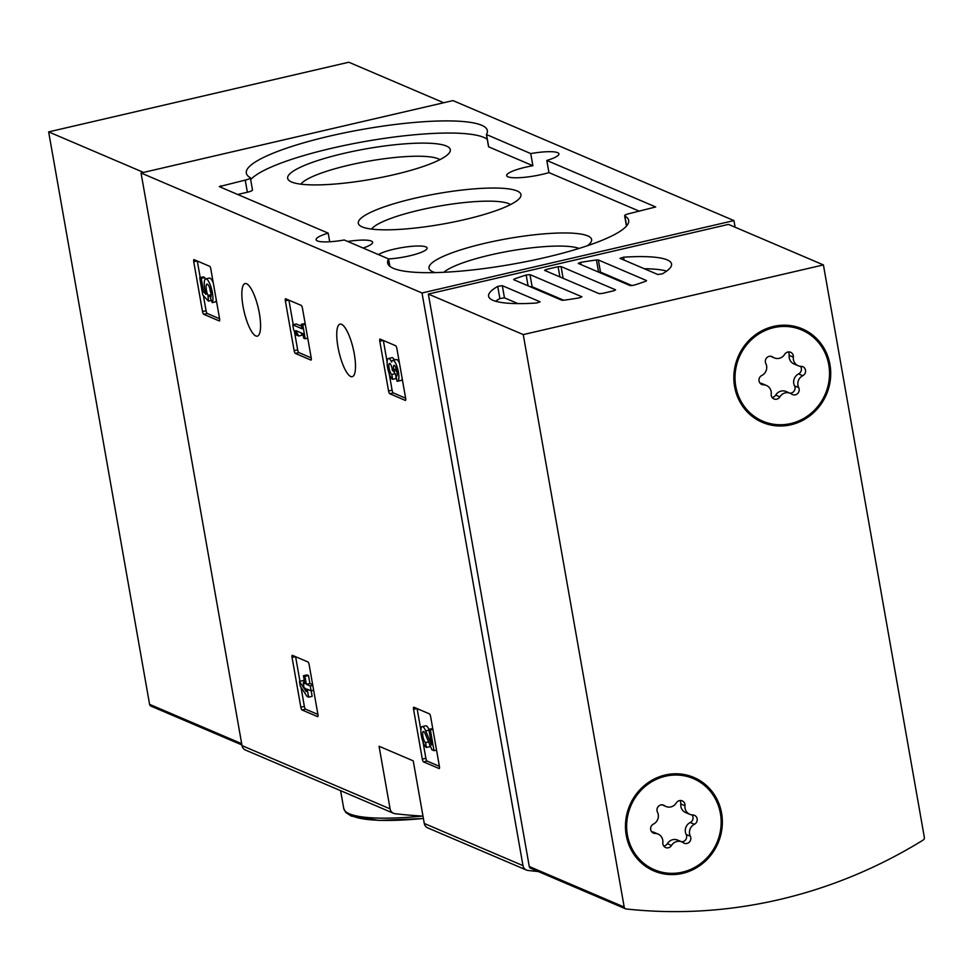 <?xml version="1.0" encoding="UTF-8"?>
<svg xmlns="http://www.w3.org/2000/svg" width="973" height="973" viewBox="0 0 973 973"><rect width="100%" height="100%" fill="white"/><g stroke="black" fill="none" stroke-linecap="round" stroke-linejoin="round"><path stroke-width="1.46" d="M423.523 761.871A2.505 0.681 76.9 0 1 422.331 759.122L413.561 709.329A2.505 0.681 76.9 0 1 413.744 707.213A2.505 0.681 76.9 0 1 413.89 707.225L429.458 713.878A2.505 0.681 76.9 0 1 430.638 716.627L439.419 766.42A2.505 0.681 76.9 0 1 439.237 768.536A2.505 0.681 76.9 0 1 439.091 768.524L423.523 761.871L427.05 761.056A2.505 0.681 76.9 0 1 425.87 758.295L422.951 741.742M389.759 393.737A2.505 0.681 76.9 0 1 388.568 390.988L379.786 341.207A2.505 0.681 76.9 0 1 379.981 339.078A2.505 0.681 76.9 0 1 380.115 339.091L395.683 345.743A2.505 0.681 76.9 0 1 396.875 348.492L405.656 398.285A2.505 0.681 76.9 0 1 405.461 400.402A2.505 0.681 76.9 0 1 405.327 400.389L389.759 393.737L393.287 392.922A2.505 0.681 76.9 0 1 392.095 390.173L389.176 373.608M735.114 227.208L733.946 220.591L422.014 292.982L522.988 865.629A6.276 5.923 113.1 0 0 526.417 870.032L427.694 827.877A6.276 5.923 -66.9 0 1 424.277 823.462L413.233 760.85L379.056 746.255L390.1 808.867A6.276 5.923 113.1 0 0 395.074 813.696A495.804 468.22 113.1 0 0 422.975 816.092M422.014 292.982L141.049 172.987L242.022 745.634A6.276 5.923 113.1 0 0 245.451 750.037L393.518 813.282M337.959 346.923A26.989 7.298 -103.1 0 0 352.226 376.697A26.989 7.298 -103.1 0 0 353.235 348.76A26.989 7.298 -103.1 0 0 340.027 324.118A26.989 7.298 -103.1 0 0 337.959 346.923M243.043 306.373A26.989 7.298 -103.1 0 0 257.31 336.147A26.989 7.298 -103.1 0 0 258.319 308.21A26.989 7.298 -103.1 0 0 245.099 283.581A26.989 7.298 -103.1 0 0 243.043 306.373M203.71 314.279A2.505 0.681 76.9 0 1 202.518 311.53L193.749 261.737A2.505 0.681 76.9 0 1 193.931 259.621A2.505 0.681 76.9 0 1 194.077 259.633L209.645 266.286A2.505 0.681 76.9 0 1 210.825 269.034L219.606 318.828A2.505 0.681 76.9 0 1 219.412 320.944A2.505 0.681 76.9 0 1 219.278 320.932L203.71 314.279L207.237 313.464A2.505 0.681 76.9 0 1 206.057 310.715L203.406 295.695M295.33 353.418A2.505 0.681 76.9 0 1 294.138 350.657L285.357 300.876A2.505 0.681 76.9 0 1 285.551 298.747A2.505 0.681 76.9 0 1 285.697 298.772L301.265 305.413A2.505 0.681 76.9 0 1 302.445 308.173L311.226 357.955A2.505 0.681 76.9 0 1 311.032 360.083A2.505 0.681 76.9 0 1 310.898 360.059L295.33 353.418L298.857 352.591A2.505 0.681 76.9 0 1 297.665 349.842L294.357 331.051M302.031 709.986A2.505 0.681 76.9 0 1 300.839 707.225L292.058 657.444A2.505 0.681 76.9 0 1 292.253 655.315A2.505 0.681 76.9 0 1 292.387 655.34L307.954 661.981A2.505 0.681 76.9 0 1 309.146 664.741L317.928 714.523A2.505 0.681 76.9 0 1 317.733 716.651A2.505 0.681 76.9 0 1 317.587 716.627L302.031 709.986L305.558 709.159A2.505 0.681 76.9 0 1 304.367 706.41L300.998 687.279M526.417 870.032A6.276 5.923 113.1 0 0 527.962 870.446A495.804 468.22 113.1 0 0 538.276 871.54M733.946 220.591L452.98 100.596L141.049 172.987M388.47 258.867L344.272 239.99A27.609 5.169 -10 0 1 316.103 239.723A27.609 5.169 -10 0 1 328.193 233.131L219.29 186.621L245.22 180.102A7.529 1.411 170 0 0 250.353 177.816A7.529 1.411 170 0 0 250.122 177.548A122.379 22.89 170 0 1 246.315 173.121A122.379 22.89 170 0 1 362.868 129.336A122.379 22.89 170 0 1 487.364 130.613A122.379 22.89 170 0 1 486.439 134.517L530.735 153.588A27.609 5.169 -10 0 1 558.903 153.856A27.609 5.169 -10 0 1 546.802 160.448L655.705 206.957L629.786 213.476A7.529 1.411 170 0 0 624.642 215.763A7.529 1.411 170 0 0 624.873 216.03A122.379 22.89 170 0 1 628.68 220.457A122.379 22.89 170 0 1 512.126 264.242A122.379 22.89 170 0 1 387.631 262.965A122.379 22.89 170 0 1 388.568 259.061L388.47 258.867M347.702 241.462A27.609 5.169 170 0 1 372.635 242.277A27.609 5.169 170 0 1 363.111 248.042M329.713 241.766L328.193 233.131M546.802 160.448L548.942 172.598A27.609 5.169 170 0 1 521.406 177.573A27.609 5.169 170 0 1 506.653 175.59A27.609 5.169 170 0 1 532.876 165.726L530.735 153.588M252.262 189.686A7.529 1.411 170 0 1 252.494 189.966A7.529 1.411 170 0 1 247.361 192.24L245.22 180.102M237.704 194.478L247.361 192.24M548.942 172.598L639.431 211.238M486.464 134.663L488.677 146.85L532.876 165.726M250.681 179.628A122.379 22.89 170 0 1 368.913 140.805A122.379 22.89 170 0 1 487.266 139.382M388.555 258.927A25.736 4.816 -10 0 0 414.474 254.585A25.736 4.816 -10 0 0 427.123 248.079A25.736 4.816 -10 0 0 406.483 246.911A25.736 4.816 -10 0 0 378.424 254.585M291.547 181.987A82.571 15.434 -10 0 0 375.225 178.582A82.571 15.434 -10 0 0 449.331 152.834A82.571 15.434 -10 0 0 366.298 148.808A82.571 15.434 -10 0 0 289.662 180.978A82.571 15.434 -10 0 0 291.547 181.987M587.412 245.743A82.571 15.434 -10 0 0 590.635 242.666A82.571 15.434 -10 0 0 507.614 238.653A82.571 15.434 -10 0 0 430.978 270.822A82.571 15.434 -10 0 0 432.863 271.82A82.571 15.434 -10 0 0 435.053 272.61M362.211 226.904A82.571 15.434 -10 0 0 445.877 223.498A82.571 15.434 -10 0 0 519.983 197.75A82.571 15.434 -10 0 0 436.962 193.724A82.571 15.434 -10 0 0 360.314 225.906A82.571 15.434 -10 0 0 362.211 226.904M510.509 204.585A71.832 13.427 -10 0 0 439.139 206.106A71.832 13.427 -10 0 0 371.564 229.081M579.069 248.443A71.832 13.427 -10 0 0 509.803 251.022A71.832 13.427 -10 0 0 443.822 272.282M439.845 159.669A71.832 13.427 -10 0 0 368.487 161.177A71.832 13.427 -10 0 0 300.9 184.165M200.219 277.597L197.288 261.007M211.396 300.414L208.465 301.095L207.942 295.391A7.152 1.934 76.9 0 1 206.167 288.239A7.152 1.934 76.9 0 1 206.969 284.128A7.152 1.934 76.9 0 1 210.338 290.1A7.152 1.934 76.9 0 1 210.484 297.908L212.199 302.639L215.726 301.825A12.515 3.393 76.9 0 0 216.298 300.037M205.084 279.385L204.768 277.536L203.248 276.891L199.72 277.719L202.773 295.014L208.465 301.095M211.044 296.084L208.173 296.741M211.056 294.673L207.942 295.391M210.922 293.141A7.152 1.934 76.9 0 1 209.779 288.239M205.206 291.499L203.612 291.876L205.935 294.345A12.515 3.393 76.9 0 1 205.753 278.898L209.28 278.083A12.515 3.393 76.9 0 1 213.257 282.79M205.753 278.898A12.515 3.393 76.9 0 1 211.469 288.689A12.515 3.393 76.9 0 1 212.199 302.639M204.768 277.536L201.229 278.363L199.72 277.719M203.612 291.876L201.229 278.363M219.594 318.743L207.237 313.464M387.132 361.968L383.338 340.465M391.815 374.483L395.354 373.656L396.206 378.509L392.666 379.324L391.815 374.483A5.729 1.545 76.9 0 1 389.419 369.655A5.729 1.545 76.9 0 1 389.127 363.78A5.011 1.35 76.9 0 1 389.492 363.416A5.011 1.35 76.9 0 1 392.143 368.937L392.435 370.579L393.943 371.224L393.651 369.594A5.011 1.35 76.9 0 1 394.041 365.361A5.011 1.35 76.9 0 1 395.184 366.359A5.729 1.545 76.9 0 1 397.033 372.428A5.729 1.545 76.9 0 1 396.461 376.369A5.729 1.545 76.9 0 1 396.145 376.332L396.996 381.173A10.727 2.907 76.9 0 0 397.592 381.246A10.727 2.907 76.9 0 0 397.993 370.129A10.727 2.907 76.9 0 0 392.739 360.338A10.727 2.907 76.9 0 0 391.645 362.126A10.727 2.907 76.9 0 0 388.409 358.49A10.727 2.907 76.9 0 0 387.789 368.572A10.727 2.907 76.9 0 0 392.666 379.324M395.354 373.656A5.729 1.545 76.9 0 1 393.676 371.114M396.716 370.579L393.943 371.224M392.739 360.338L396.279 359.511A10.727 2.907 76.9 0 1 399.429 363.014M402.202 378.74A10.727 2.907 76.9 0 1 401.131 380.419L397.592 381.246M388.409 358.49L391.949 357.663A10.727 2.907 76.9 0 1 394.479 359.937M405.632 398.2L393.287 392.922M293.238 324.69L288.908 300.146M293.591 329.652L296.558 335.077L298.711 336.001L295.756 330.577L302.895 333.617L303.698 338.118L305.206 338.762L302.773 324.921L301.253 324.277L302.044 328.777L292.739 324.8L293.591 329.652M300.949 332.79L302.25 335.174L298.711 336.001M307.736 338.178L305.206 338.762M305.303 324.337L302.773 324.921M301.253 324.277L305.169 323.62M292.739 324.8L296.266 323.985L301.606 326.259M311.214 357.869L298.857 352.591M420.895 730.103L417.101 708.599M429.519 744.09L429.969 746.632L426.442 747.459L425.59 742.606A5.729 1.545 76.9 0 1 422.987 736.877A5.729 1.545 76.9 0 1 423.316 731.489A5.729 1.545 76.9 0 1 425.189 733.788L431.927 749.794L434.019 750.694L430.358 729.92L428.838 729.276L431.598 744.953L425.7 730.918A10.727 2.907 76.9 0 0 422.185 726.612A10.727 2.907 76.9 0 0 421.564 736.707A10.727 2.907 76.9 0 0 426.442 747.459M428.606 741.913L425.59 742.606M427.986 740.441A5.729 1.545 76.9 0 1 427.159 738.471M436.549 750.098L434.019 750.694M432.888 729.336L430.358 729.92M422.185 726.612L425.712 725.797A10.727 2.907 76.9 0 1 428.862 729.276L432.754 728.619M439.407 766.323L427.05 761.056M299.939 681.258L295.61 656.714M300.292 686.22L307.103 696.486L308.623 697.13L307.213 689.176L311.117 690.842L310.265 685.989L306.361 684.323L304.963 676.369L303.442 675.724L304.853 683.678L303.223 682.985L304.075 687.838L305.704 688.531L306.252 691.645L299.441 681.368L300.292 686.22M311.19 690.818L312.151 696.315L308.623 697.13M313.647 690.246L311.117 690.842M312.795 685.406L310.265 685.989M303.442 675.724L306.982 674.897L308.49 675.554L309.901 683.508L312.661 684.688M309.901 683.508L306.361 684.323M308.49 675.554L304.963 676.369M304.671 682.657L303.223 682.985M299.441 681.368L302.968 680.553L304.403 682.718M317.903 714.437L305.558 709.159M443.688 102.749L348.808 62.223L48.65 131.89L149.587 704.355A2.505 2.372 113.1 0 0 150.961 706.118L241.912 744.953M143.53 172.416L48.65 131.89M536.61 303.004A92.885 17.368 170 0 1 488.604 296.23A92.885 17.368 170 0 1 497.738 286.403L502.323 285.685L540.137 301.837L536.61 303.004M495.634 301.253A92.885 17.368 170 0 1 499.879 298.553L504.464 297.835L517.989 303.612M580.613 262.382A92.885 17.368 170 0 1 596.449 259.973L598.359 259.973L646.546 280.565L645.975 281.136A92.885 17.368 170 0 1 633.995 285.186L630.176 285.6L578.242 263.415L580.613 262.382L581.003 264.595M514.182 279.069A92.885 17.368 170 0 1 526.174 275.018L529.981 274.617L581.915 296.789L579.543 297.823A92.885 17.368 170 0 1 563.72 300.231L561.798 300.231L513.61 279.652L514.182 279.069L514.34 279.956M545.999 269.533A92.885 17.368 170 0 1 558.101 266.724L561.044 266.541L615.593 289.845L614.158 290.672A92.885 17.368 170 0 1 602.056 293.481L599.113 293.664L544.564 270.372L545.999 269.533L546.279 271.102M623.559 257.2A92.885 17.368 170 0 1 671.552 263.975A92.885 17.368 170 0 1 662.418 273.802L657.845 274.52L620.02 258.368L623.559 257.2L624.07 260.095M644.321 268.743A92.885 17.368 170 0 1 666.663 271.102M598.626 272.112L600.499 272.124L632.049 285.6M530.249 286.755L532.122 286.755L563.671 300.231M626.198 908.977A2.505 2.372 -66.9 0 1 624.192 907.055L523.255 334.59L823.413 264.924L924.35 837.388A2.505 2.372 -66.9 0 1 923.158 840.064A495.804 468.22 -66.9 0 1 626.198 908.977M531.282 868.439A2.505 2.372 -66.9 0 1 529.276 866.517L428.339 294.053L523.255 334.59M428.339 294.053L728.485 224.386L823.413 264.924M721.577 813.124A50.839 48.005 -66.9 0 1 703.734 862.601A50.839 48.005 -66.9 0 1 653.941 870.944A50.839 48.005 -66.9 0 1 629.762 805.34A50.839 48.005 -66.9 0 1 693.871 777.439A50.839 48.005 -66.9 0 1 721.577 813.124M829.945 364.534A50.839 48.005 -66.9 0 1 812.102 414.012A50.839 48.005 -66.9 0 1 762.309 422.343A50.839 48.005 -66.9 0 1 738.13 356.738A50.839 48.005 -66.9 0 1 802.239 328.838A50.839 48.005 -66.9 0 1 829.945 364.534M784.688 424.544A50.839 48.005 -66.9 0 1 761.178 421.844M801.095 328.375A50.839 48.005 -66.9 0 1 819.315 343.493M676.32 873.146A50.839 48.005 -66.9 0 1 652.81 870.446M692.727 776.977A50.839 48.005 -66.9 0 1 710.947 792.083M773.815 327.633A49.574 46.826 -66.9 0 1 801.752 329.993A49.574 46.826 -66.9 0 1 825.335 393.98A49.574 46.826 -66.9 0 1 762.796 421.187A49.574 46.826 -66.9 0 1 735.369 371.613A49.574 46.826 -66.9 0 1 773.815 327.633M761.774 375.493A8.672 8.198 113.1 0 0 765.836 363.549A4.962 4.683 113.1 0 1 772.842 357.055A8.672 8.198 -66.9 0 0 784.676 354.318A4.962 4.683 113.1 0 1 793.336 357.164A8.672 8.198 113.1 0 0 801.12 366.359A4.962 4.683 113.1 0 1 802.761 375.7A8.672 8.198 113.1 0 0 798.711 387.643A4.962 4.683 113.1 0 1 791.706 394.126A8.672 8.198 113.1 0 0 779.872 396.875A4.962 4.683 113.1 0 1 771.212 394.029A8.672 8.198 113.1 0 0 763.428 384.822A4.962 4.683 113.1 0 1 761.774 375.493M777.585 325.663A49.574 46.826 -66.9 0 1 799.465 329.02L801.752 329.993M762.796 421.187L760.521 420.214A49.574 46.826 -66.9 0 1 742.958 406.726M798.152 365.739L793.98 363.951A8.672 8.198 113.1 0 1 789.164 355.376A4.962 4.683 113.1 0 0 788.252 351.934M789.967 393.177A4.962 4.683 113.1 0 0 794.54 385.855A8.672 8.198 113.1 0 1 798.59 373.912A4.962 4.683 113.1 0 0 800.426 366.322M790.21 393.287L786.026 391.499A8.672 8.198 113.1 0 0 775.688 395.087L779.872 396.875M772.112 397.458A4.962 4.683 113.1 0 0 775.688 395.087M766.396 385.454L762.224 383.666A8.672 8.198 113.1 0 0 759.937 383.082M665.447 776.223A49.574 46.826 -66.9 0 1 693.384 778.595A49.574 46.826 -66.9 0 1 716.967 842.582A49.574 46.826 -66.9 0 1 654.44 869.789A49.574 46.826 -66.9 0 1 627.001 820.215A49.574 46.826 -66.9 0 1 665.447 776.223M653.418 824.095A8.672 8.198 113.1 0 0 657.468 812.139A4.962 4.683 113.1 0 1 664.486 805.656A8.672 8.198 -66.9 0 0 676.32 802.907A4.962 4.683 113.1 0 1 684.98 805.766A8.672 8.198 113.1 0 0 692.752 814.96A4.962 4.683 113.1 0 1 694.406 824.289A8.672 8.198 113.1 0 0 690.356 836.245A4.962 4.683 113.1 0 1 683.338 842.727A8.672 8.198 113.1 0 0 671.504 845.476A4.962 4.683 113.1 0 1 662.844 842.63A8.672 8.198 113.1 0 0 655.06 833.423A4.962 4.683 113.1 0 1 653.418 824.095M669.217 774.265A49.574 46.826 -66.9 0 1 691.11 777.622L693.384 778.595M654.44 869.789L652.153 868.816A49.574 46.826 -66.9 0 1 634.591 855.328M689.784 814.34L685.612 812.552A8.672 8.198 113.1 0 1 680.796 803.978A4.962 4.683 113.1 0 0 679.896 800.536M681.599 841.779A4.962 4.683 113.1 0 0 686.172 834.457A8.672 8.198 113.1 0 1 690.222 822.513A4.962 4.683 113.1 0 0 692.071 814.924M681.842 841.888L677.67 840.1A8.672 8.198 113.1 0 0 667.332 843.688L671.504 845.476M663.744 846.06A4.962 4.683 113.1 0 0 667.332 843.688M658.028 834.056L653.856 832.268A8.672 8.198 113.1 0 0 651.582 831.684M522.988 865.629L424.277 823.462M390.1 808.867L242.022 745.634M423.401 818.524L379.044 820.409L351.204 816.043L345.695 812.382L343.737 808.454A122.379 22.89 -10 0 0 349.489 813.842A122.379 22.89 -10 0 0 422.708 816.067M352.968 816.201A119.241 22.294 -10 0 0 423.389 818.463M221.175 187.424L220.883 185.746M389.845 266.31L388.568 259.061M626.624 225.918L624.873 216.03M488.677 146.85L486.536 134.712M206.057 310.715L202.518 311.53M197.154 260.946L193.749 261.737M392.095 390.173L388.568 390.988M383.192 340.404L379.786 341.207M389.978 363.574L389.127 363.78M396.279 368.974L393.651 369.594M297.665 349.842L294.138 350.657M288.762 300.085L285.357 300.876M425.87 758.295L422.331 759.122M416.967 708.539L413.561 709.329M428.996 730.151L425.7 730.918M304.367 706.41L300.839 707.225M295.464 656.653L292.058 657.444M241.681 743.688L149.587 704.355M499.879 298.553L497.738 286.403M598.577 272.099L596.449 259.973M528.071 285.831L526.174 275.018M559.901 276.916L558.101 266.724M529.276 866.517L624.192 907.055M532.122 286.755L529.981 274.617M563.124 278.29L561.044 266.541M504.464 297.835L502.323 285.685M600.499 272.124L598.359 259.973M771.054 356.288L772.842 357.055M789.164 355.376L793.336 357.164M798.59 373.912L802.761 375.7M794.54 385.855L798.711 387.643M760.302 383.496L763.428 384.822M662.686 804.89L664.486 805.656M680.796 803.978L684.98 805.766M690.222 822.513L694.406 824.289M686.172 834.457L690.356 836.245M651.934 832.085L655.06 833.423M343.737 808.454L340.599 790.672M252.494 189.966L250.353 177.816M389.881 266.334L388.58 258.976M626.466 226.101L624.642 215.763M488.555 146.741L486.415 134.602M530.638 868.269L625.566 908.818M770.397 356.227L774.338 357.906M662.041 804.817L665.97 806.508"/></g></svg>
